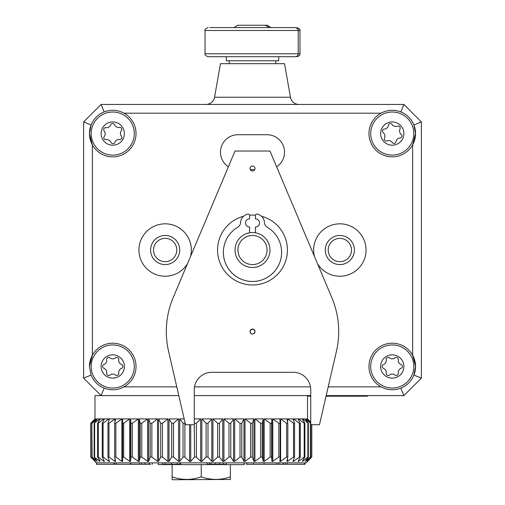 <?xml version="1.0" encoding="UTF-8"?>
<svg xmlns="http://www.w3.org/2000/svg" width="505" height="505" viewBox="0 0 505 505"><rect width="100%" height="100%" fill="white"/><g stroke="black" fill="none" stroke-linecap="round" stroke-linejoin="round"><path stroke-width="0.76" d="M339.846 235.469A14.557 14.557 0 0 1 354.403 250.025A14.557 14.557 0 0 1 339.846 264.582A14.557 14.557 0 0 1 325.289 250.025A14.557 14.557 0 0 1 339.846 235.469A14.557 14.557 0 0 0 325.289 250.025A14.557 14.557 0 0 0 339.846 264.582M165.154 235.469A14.557 14.557 0 0 1 179.711 250.025A14.557 14.557 0 0 1 165.154 264.582A14.557 14.557 0 0 1 150.597 250.025A14.557 14.557 0 0 1 165.154 235.469A14.557 14.557 0 0 0 150.597 250.025A14.557 14.557 0 0 0 165.154 264.582M252.5 232.552A17.467 17.467 0 0 1 269.967 250.025A17.467 17.467 0 0 1 252.5 267.492A17.467 17.467 0 0 1 235.033 250.025A17.467 17.467 0 0 1 252.5 232.552A17.467 17.467 0 0 0 235.04 250.499A17.467 17.467 0 0 0 252.5 267.492A17.467 17.467 0 0 1 235.033 250.025A17.467 17.467 0 0 1 252.5 232.552M328.206 386.868L380.978 386.868C387.404 390.239 394.014 390.668 400.819 388.149C406.986 385.586 411.354 381.218 413.917 375.051L415.552 366.491A23.293 23.293 0 0 1 413.917 375.051L421.372 378.138L403.905 395.604L326.192 395.604M380.978 386.868A23.293 23.293 0 0 1 386.432 343.937A23.293 23.293 0 0 1 412.635 355.211L412.635 144.84A23.293 23.293 0 0 1 368.966 133.56A23.293 23.293 0 0 1 380.978 113.183L124.022 113.183A23.293 23.293 0 0 1 118.568 156.114A23.293 23.293 0 0 1 89.448 133.56L92.364 144.84L92.364 355.211A23.293 23.293 0 0 1 136.034 366.491A23.293 23.293 0 0 1 124.022 386.868L176.794 386.868M89.448 366.491A23.293 23.293 0 0 1 92.364 355.211L89.448 366.491L91.083 375.051C93.646 381.218 98.014 385.586 104.181 388.149C110.986 390.668 117.596 390.239 124.022 386.868M415.552 133.56A23.293 23.293 0 0 1 412.635 144.84L415.552 133.56L413.917 125A23.293 23.293 0 0 1 415.552 133.56M228.374 166.808A17.467 17.467 0 0 1 237.943 134.728L267.057 134.728A17.467 17.467 0 0 1 276.626 166.808M254.684 169.667L250.316 169.667M194.513 386.868L310.487 386.868M310.733 395.604L194.267 395.604M178.808 395.604L101.095 395.604L83.628 378.138L83.628 121.913L101.095 104.447L403.905 104.447L421.372 121.913L421.372 378.138M89.448 133.56A23.293 23.293 0 0 1 91.083 125L89.448 133.56M124.022 113.183C117.596 109.812 110.986 109.383 104.181 111.895C98.014 114.465 93.646 118.833 91.083 125L83.628 121.913M421.372 121.913L413.917 125C411.354 118.833 406.986 114.465 400.819 111.895C394.014 109.383 387.404 109.812 380.978 113.183M412.635 355.211A23.293 23.293 0 0 1 415.552 366.491L412.635 355.211M104.181 111.895L101.095 104.447M91.083 375.051L83.628 378.138M90.818 423.266L90.723 457.038L94.984 461.406L90.723 457.038L90.723 423.266L95.502 418.897L94.984 418.897L90.723 423.266L94.984 418.897L94.984 395.604L101.095 395.604L104.181 388.149M403.905 104.447L400.819 111.895M400.819 388.149L403.905 395.604M307.526 460.926L311.692 457.038L306.068 462.864L96.442 462.864L94.984 461.406M114.932 458.199L114.932 461.406L115.626 461.406L114.686 457.038L114.686 423.266L115.626 418.897L121.888 418.897L121.888 461.406L122.677 461.406L122.677 418.897L129.709 418.897L129.709 461.406L129.034 460.926M130.587 418.897L130.902 423.266L132.361 423.266L138.313 418.897L130.587 418.897L130.587 461.406L130.902 457.038L130.587 461.406L129.709 461.406L123.687 457.038L122.361 457.038M272.807 418.897L278.823 423.266L280.149 423.266L279.833 418.897L272.807 418.897L272.807 461.406L278.766 457.076M95.502 461.261L91.834 457.038L97.181 461.084M91.834 457.038L91.834 423.266L95.628 418.897L97.181 419.219M94.145 423.266L100.003 418.897L97.427 418.897L94.145 423.266L94.145 457.038L97.181 461.406M100.003 418.897L100.003 419.472M100.003 460.831L97.629 457.038L98.305 457.038L103.929 461.406L103.929 460.446M97.629 457.038L97.629 423.266L100.369 418.897L103.929 418.897L103.929 419.857M102.25 423.266L103.102 423.266L108.928 418.897L104.415 418.897L102.25 423.266L102.25 457.038L104.415 461.406L103.929 461.406M108.928 418.897L108.928 420.532M108.928 459.765L108.928 461.406L109.516 461.406L107.956 457.038L108.979 457.038L114.932 461.406M107.956 457.038L107.956 423.266L109.516 418.897L114.932 418.897L114.932 422.098M138.313 418.897L138.313 461.406L139.266 461.406L140.213 457.038L141.785 457.038L147.605 461.406L147.605 418.897L139.266 418.897L139.266 461.406M148.634 418.897L150.193 423.266L151.866 423.266L157.491 418.897L148.634 418.897L148.634 461.406L147.605 461.406M157.491 418.897L157.491 461.406L158.57 461.406L160.729 457.038L162.484 457.038L167.856 461.406L167.856 418.897L158.57 418.897L158.57 461.406M168.979 418.897L171.713 423.266L173.524 423.266L178.581 418.897L168.979 418.897L168.979 461.406L167.856 461.406M178.581 418.897L178.581 461.406L179.742 461.406L183.025 457.038L184.874 457.038L189.558 461.406L189.558 424.724M184.186 418.897L179.742 418.897L179.742 461.406M190.739 424.724L190.739 461.406L189.558 461.406M194.267 418.897L200.662 418.897L200.662 461.406L201.849 461.406L206.109 457.038L207.984 457.038L211.778 461.406L211.778 418.897L201.849 418.897L201.849 461.406M212.952 418.897L217.636 423.266L219.492 423.266L222.774 418.897L212.952 418.897L212.952 461.406L211.778 461.406M222.774 418.897L222.774 461.406L223.93 461.406L228.986 457.038L230.798 457.038L233.531 461.406L233.531 418.897L223.93 418.897L223.93 461.406M234.661 418.897L240.026 423.266L241.781 423.266L243.94 418.897L234.661 418.897L234.661 461.406L233.531 461.406M243.94 418.897L243.94 461.406L245.02 461.406L250.65 457.038L252.317 457.038L253.882 461.406L253.882 418.897L245.02 418.897L245.02 461.406M254.905 418.897L260.725 423.266L262.297 423.266L263.244 418.897L254.905 418.897L254.905 461.406L253.882 461.406M263.244 418.897L263.244 461.406L264.197 461.406L270.156 457.038L271.608 457.038L271.924 461.406L271.924 418.897L264.197 418.897L264.197 461.406M272.807 461.406L271.924 461.406M280.628 418.897L286.644 423.266L287.825 423.266L286.884 418.897L280.628 418.897L280.628 461.406L279.833 461.406L280.149 457.038L278.823 457.038L278.823 423.266M287.579 458.199L287.579 461.406L286.884 461.406L287.825 457.038L286.644 457.038L280.628 461.406M287.579 418.897L293.531 423.266L294.554 423.266L292.995 418.897L287.579 418.897L287.579 422.098M293.588 459.765L293.588 461.406L292.995 461.406L294.554 457.038L293.531 457.038L287.579 461.406M293.588 418.897L299.408 423.266L300.26 423.266L298.101 418.897L293.588 418.897L293.588 420.532M298.581 460.446L298.581 461.406L298.101 461.406L300.26 457.038L299.408 457.038L293.588 461.406M298.581 418.897L304.206 423.266L304.881 423.266L302.142 418.897L298.581 418.897L298.581 419.857M302.508 460.831L304.881 457.038L304.206 457.038L298.581 461.406M302.508 418.897L308.366 423.266L305.083 418.897L302.508 418.897L302.508 419.472M305.329 461.084L308.366 457.038L307.88 457.038L302.508 461.406M305.329 418.897L310.676 423.266L306.882 418.897L305.329 419.219M307.008 461.261L310.386 457.038L305.329 461.406M307.526 395.604L307.526 418.897L310.733 422.167L307.526 418.897L307.008 419.036M90.818 457.038L95.502 461.406M91.834 423.266L92.131 457.038M92.131 423.266L97.181 418.897M94.145 457.038L100.003 461.406M94.631 423.266L94.631 457.038M97.629 423.266L98.305 423.266L98.305 457.038M98.305 423.266L103.929 418.897M102.25 457.038L103.102 457.038L108.928 461.406M103.102 423.266L103.102 457.038M107.956 423.266L108.979 423.266L108.979 457.038M108.979 423.266L114.932 418.897M114.686 423.266L115.866 423.266L115.866 457.038L121.888 461.406M114.686 457.038L115.866 457.038M115.866 423.266L121.888 418.897M122.361 423.266L123.687 423.266L123.687 457.038M123.687 423.266L129.709 418.897M130.902 423.266L130.902 457.038L132.361 457.038L138.313 461.406M132.361 423.266L132.361 457.038M139.266 418.897L140.213 423.266L140.213 457.038M140.213 423.266L141.785 423.266L141.785 457.038M141.785 423.266L147.605 418.897M148.634 461.406L150.193 457.038L151.866 457.038L157.491 461.406M150.193 423.266L150.193 457.038M151.866 423.266L151.866 457.038M158.57 418.897L160.729 423.266L160.729 457.038M160.729 423.266L162.484 423.266L162.484 457.038M162.484 423.266L167.856 418.897M168.979 461.406L171.713 457.038L173.524 457.038L178.581 461.406M171.713 423.266L171.713 457.038M173.524 423.266L173.524 457.038M179.742 418.897L183.025 423.266L183.025 457.038M183.025 423.266L184.874 423.266L184.874 457.038M194.267 422.963L194.526 457.038L196.401 457.038L200.662 461.406M190.739 461.406L194.526 457.038M194.526 423.266L196.401 423.266L196.401 457.038M196.401 423.266L200.662 418.897M201.849 418.897L206.109 423.266L206.109 457.038M206.109 423.266L207.984 423.266L207.984 457.038M207.984 423.266L211.778 418.897M212.952 461.406L217.636 457.038L219.492 457.038L222.774 461.406M217.636 423.266L217.636 457.038M219.492 423.266L219.492 457.038M223.93 418.897L228.986 423.266L228.986 457.038M228.986 423.266L230.798 423.266L230.798 457.038M230.798 423.266L233.531 418.897M234.661 461.406L240.026 457.038L241.781 457.038L243.94 461.406M240.026 423.266L240.026 457.038M241.781 423.266L241.781 457.038M245.02 418.897L250.65 423.266L250.65 457.038M250.65 423.266L252.317 423.266L252.317 457.038M252.317 423.266L253.882 418.897M254.905 461.406L260.725 457.038L262.297 457.038L263.244 461.406M260.725 423.266L260.725 457.038M262.297 423.266L262.297 457.038M264.197 418.897L270.156 423.266L270.156 457.038M270.156 423.266L271.608 423.266L271.608 457.038M271.608 423.266L271.924 418.897M280.149 423.266L280.149 457.038M286.644 423.266L286.644 457.038M287.825 423.266L287.825 457.038M293.531 423.266L293.531 457.038M294.554 423.266L294.554 457.038M299.408 423.266L299.408 457.038M300.26 423.266L300.26 457.038M304.206 423.266L304.206 457.038M304.881 423.266L304.881 457.038M307.88 423.266L307.88 457.038M308.366 423.266L308.366 457.038M310.386 423.266L310.386 457.038M310.676 423.266L310.676 457.038M307.008 418.897L310.733 422.357M311.692 424.724L311.692 457.038M311.787 424.724L311.787 457.038L307.526 461.406M305.001 462.864L305.001 464.316L304.547 464.316L304.54 462.864M304.547 464.316L287.301 464.316L287.301 462.864M276.91 464.316L278.899 464.316L278.899 462.864L276.91 462.864L276.91 464.316L264.147 464.316L264.147 462.864M223.412 464.316L226.253 464.316L226.253 462.864L223.412 462.864L223.412 464.316L219.486 464.316L219.486 462.864M165.053 462.864L162.339 462.864L162.339 464.316L165.053 464.316L165.059 462.864M165.053 464.316L171.315 464.316L171.315 462.864M130.542 462.864L130.542 464.316L116.238 464.316L116.238 462.864L114.572 462.864L114.572 464.316L113.947 464.316L113.947 462.864M116.238 464.316L114.572 464.316M113.947 464.316L96.442 464.316L96.442 462.864M96.493 464.316L96.493 462.864M244.262 464.316L244.502 462.864M278.899 464.316L283.198 464.316L283.198 462.864M283.198 464.316L285.369 464.316L285.369 462.864M285.369 464.316L287.301 464.316M246.44 464.316L264.147 464.316M246.831 464.316L246.831 462.864M207.088 462.864L207.088 464.316L215.452 464.316L215.452 462.864M215.452 464.316L219.486 464.316M210.793 464.316L210.793 462.864M209.436 464.316L209.436 462.864M207.126 464.316L207.126 462.864M171.315 464.316L180.721 464.316L180.721 462.864M179.925 464.316L179.925 462.864M177.299 464.316L177.299 462.864M171.498 464.316L171.498 462.864M130.542 464.316L149.196 464.316L149.196 462.864M149.196 464.316L150.812 464.316M144.929 464.316L144.929 462.864M139.531 464.316L139.531 462.864M130.77 464.316L130.77 462.864M254.975 168.5A2.474 2.474 0 0 1 252.5 170.974A2.474 2.474 0 0 1 250.025 168.5A2.474 2.474 0 0 1 252.5 166.025A2.474 2.474 0 0 1 254.975 168.5M254.975 331.551A2.474 2.474 0 0 1 252.5 334.026A2.474 2.474 0 0 1 250.025 331.551A2.474 2.474 0 0 1 252.5 329.077A2.474 2.474 0 0 1 254.975 331.551M168.556 351.202A87.346 87.346 0 0 1 173.19 297.59L235.033 151.033L269.967 151.033L331.81 297.59A87.346 87.346 0 0 1 336.444 351.202L319.469 424.724L310.733 424.724L310.733 389.784A17.467 17.467 0 0 0 293.26 372.311L211.74 372.311A17.467 17.467 0 0 0 194.267 389.784L194.267 424.724L185.531 424.724L168.556 351.202M214.556 97.225A8.736 8.736 0 0 1 205.958 104.447A8.736 8.736 0 0 0 214.556 97.225L220.47 63.68L284.53 63.68L290.444 97.225A8.736 8.736 0 0 0 299.042 104.447A8.736 8.736 0 0 1 290.444 97.225L214.556 97.225M367.501 395.604L367.501 396.185L326.053 396.185M229.207 60.77L229.207 63.68M275.793 60.77L275.793 63.68M310.733 396.185L307.526 396.185M339.455 395.604L339.455 396.185M234.156 27.579A29.113 29.113 0 0 1 237.798 25.25L267.202 25.25A29.113 29.113 0 0 1 270.844 27.579M209.701 27.579L295.299 27.579C297.805 28.766 298.777 29.738 298.215 30.489L205.043 30.489C204.424 29.839 205.396 28.867 207.953 27.579M207.953 56.693C205.497 55.607 204.531 54.641 205.043 53.782L298.215 53.782C298.038 55.55 297.066 56.522 295.299 56.693L207.953 56.693L226.297 56.693L226.297 60.77L278.703 60.77L278.703 56.693M265.453 25.25A29.113 29.113 0 0 1 269.096 27.579M230.375 479.441L172.678 479.75L172.142 479.441L172.142 476.84C181.819 480.255 191.528 480.255 201.255 476.84C210.939 480.255 220.641 480.255 230.375 476.84L230.375 479.321M172.142 479.441L172.142 464.613M201.255 476.84L201.255 464.613M230.375 477.717L230.375 464.613M244.262 462.864L244.262 464.613L158.254 464.613L158.254 462.864M281.613 252.355A29.113 29.113 0 0 0 267.29 227.275A5.82 5.82 0 0 1 264.431 222.528A9.027 9.027 0 0 0 257.146 214.088A1.458 1.458 0 0 0 255.41 215.521L255.41 218.873A4.078 4.078 0 0 1 259.488 222.945A4.078 4.078 0 0 1 255.41 227.023L255.41 232.799A17.467 17.467 0 0 1 269.967 250.025A17.467 17.467 0 0 1 252.5 267.492A17.467 17.467 0 0 1 235.033 250.025A17.467 17.467 0 0 1 249.59 232.799L249.59 227.023A4.078 4.078 0 0 1 245.512 222.945A4.078 4.078 0 0 1 249.59 218.873L249.59 215.521A1.458 1.458 0 0 0 247.854 214.088A9.027 9.027 0 0 0 240.569 222.528A5.82 5.82 0 0 1 237.71 227.275A29.113 29.113 0 0 0 252.5 281.468A29.113 29.113 0 0 0 281.613 252.355M243.53 216.26A34.94 34.94 0 0 0 254.4 284.915A34.94 34.94 0 0 0 261.47 216.26M255.442 215.212A34.94 34.94 0 0 0 249.558 215.212M392.259 358.84A4.375 4.375 0 0 1 389.494 357.862A2.026 2.026 0 0 0 386.218 359.756A4.375 4.375 0 0 1 383.434 364.553A2.026 2.026 0 0 0 383.434 368.347A4.375 4.375 0 0 1 386.218 373.144A2.026 2.026 0 0 0 389.494 375.038A4.375 4.375 0 0 1 395.017 375.038A2.026 2.026 0 0 0 398.3 373.144A4.375 4.375 0 0 1 401.077 368.347A2.026 2.026 0 0 0 401.077 364.553A4.375 4.375 0 0 1 398.3 359.756A2.026 2.026 0 0 0 395.017 357.862A4.375 4.375 0 0 1 392.259 358.84M392.259 344.94A21.545 21.545 0 0 0 370.708 366.491A21.545 21.545 0 0 0 392.259 388.036A21.545 21.545 0 0 0 413.803 366.491A21.545 21.545 0 0 0 392.259 344.94M403.893 366.491A11.634 11.634 0 0 0 392.259 354.851A11.634 11.634 0 0 0 380.618 366.491A11.634 11.634 0 0 0 392.259 378.125A11.634 11.634 0 0 0 403.893 366.491M387.07 127.942A4.375 4.375 0 0 1 384.374 129.097A2.026 2.026 0 0 0 383.251 132.714A4.375 4.375 0 0 1 384.463 138.124A2.026 2.026 0 0 0 387.038 140.914A4.375 4.375 0 0 1 392.334 142.549A2.026 2.026 0 0 0 396.027 141.716A4.375 4.375 0 0 1 400.086 137.966A2.026 2.026 0 0 0 401.21 134.349A4.375 4.375 0 0 1 399.998 128.939A2.026 2.026 0 0 0 397.422 126.155A4.375 4.375 0 0 1 392.126 124.514A2.026 2.026 0 0 0 388.427 125.347A4.375 4.375 0 0 1 387.07 127.942M377.639 117.734A21.545 21.545 0 0 0 376.427 148.18A21.545 21.545 0 0 0 406.878 149.385A21.545 21.545 0 0 0 408.084 118.94A21.545 21.545 0 0 0 377.639 117.734M400.806 125.669A11.634 11.634 0 0 0 384.362 125.013A11.634 11.634 0 0 0 383.712 141.457A11.634 11.634 0 0 0 400.149 142.107A11.634 11.634 0 0 0 400.806 125.669M112.741 358.84A4.375 4.375 0 0 1 109.983 357.862A2.026 2.026 0 0 0 106.7 359.756A4.375 4.375 0 0 1 103.923 364.553A2.026 2.026 0 0 0 103.923 368.347A4.375 4.375 0 0 1 106.7 373.144A2.026 2.026 0 0 0 109.983 375.038A4.375 4.375 0 0 1 115.506 375.038A2.026 2.026 0 0 0 118.782 373.144A4.375 4.375 0 0 1 121.566 368.347A2.026 2.026 0 0 0 121.566 364.553A4.375 4.375 0 0 1 118.782 359.756A2.026 2.026 0 0 0 115.506 357.862A4.375 4.375 0 0 1 112.741 358.84M112.741 344.94A21.545 21.545 0 0 0 91.197 366.491A21.545 21.545 0 0 0 112.741 388.036A21.545 21.545 0 0 0 134.292 366.491A21.545 21.545 0 0 0 112.741 344.94M124.381 366.491A11.634 11.634 0 0 0 112.741 354.851A11.634 11.634 0 0 0 101.107 366.491A11.634 11.634 0 0 0 112.741 378.125A11.634 11.634 0 0 0 124.381 366.491M120.392 133.402A4.375 4.375 0 0 1 121.314 130.618A2.026 2.026 0 0 0 119.35 127.38A4.375 4.375 0 0 1 114.496 124.703A2.026 2.026 0 0 0 110.702 124.779A4.375 4.375 0 0 1 105.962 127.664A2.026 2.026 0 0 0 104.137 130.978A4.375 4.375 0 0 1 104.251 136.501A2.026 2.026 0 0 0 106.22 139.74A4.375 4.375 0 0 1 111.075 142.423A2.026 2.026 0 0 0 114.869 142.341A4.375 4.375 0 0 1 119.603 139.462A2.026 2.026 0 0 0 121.427 136.142A4.375 4.375 0 0 1 120.392 133.402M134.286 133.105A21.545 21.545 0 0 0 112.287 112.022A21.545 21.545 0 0 0 91.203 134.014A21.545 21.545 0 0 0 113.196 155.104A21.545 21.545 0 0 0 134.286 133.105M112.987 145.194A11.634 11.634 0 0 0 124.375 133.314A11.634 11.634 0 0 0 112.495 121.926A11.634 11.634 0 0 0 101.114 133.806A11.634 11.634 0 0 0 112.987 145.194M254.678 330.8A2.329 2.329 0 0 0 251.673 329.449A2.329 2.329 0 0 0 250.322 332.454A2.329 2.329 0 0 0 253.327 333.805A2.329 2.329 0 0 0 254.678 330.8M339.846 261.672A11.647 11.647 0 0 0 351.493 250.025A11.647 11.647 0 0 0 339.846 238.379A11.647 11.647 0 0 0 328.199 250.025A11.647 11.647 0 0 0 339.846 261.672M165.154 261.672A11.647 11.647 0 0 0 176.8 250.025A11.647 11.647 0 0 0 165.154 238.379A11.647 11.647 0 0 0 153.507 250.025A11.647 11.647 0 0 0 165.154 261.672M252.5 264.582A14.557 14.557 0 0 0 267.057 250.025A14.557 14.557 0 0 0 252.5 235.469A14.557 14.557 0 0 0 237.943 250.025A14.557 14.557 0 0 0 252.5 264.582M187.45 263.787A26.203 26.203 0 0 1 138.951 250.025A26.203 26.203 0 0 1 165.154 223.822A26.203 26.203 0 0 1 190.568 256.401M314.432 256.401A26.203 26.203 0 0 1 339.846 223.822A26.203 26.203 0 0 1 366.049 250.025A26.203 26.203 0 0 1 317.55 263.787M253.592 464.316L253.592 462.864M299.957 53.782L299.957 30.489L298.215 30.489L298.215 53.782L299.957 53.782C300.305 54.912 299.332 55.885 297.047 56.693M152.371 462.864L152.371 464.316M141.741 462.864L141.741 464.316M299.957 30.489C300.576 29.839 299.604 28.867 297.047 27.579M205.043 53.782L205.043 30.489M251.086 333.584L251.673 333.805M252.355 329.077L253.327 329.449"/></g></svg>
